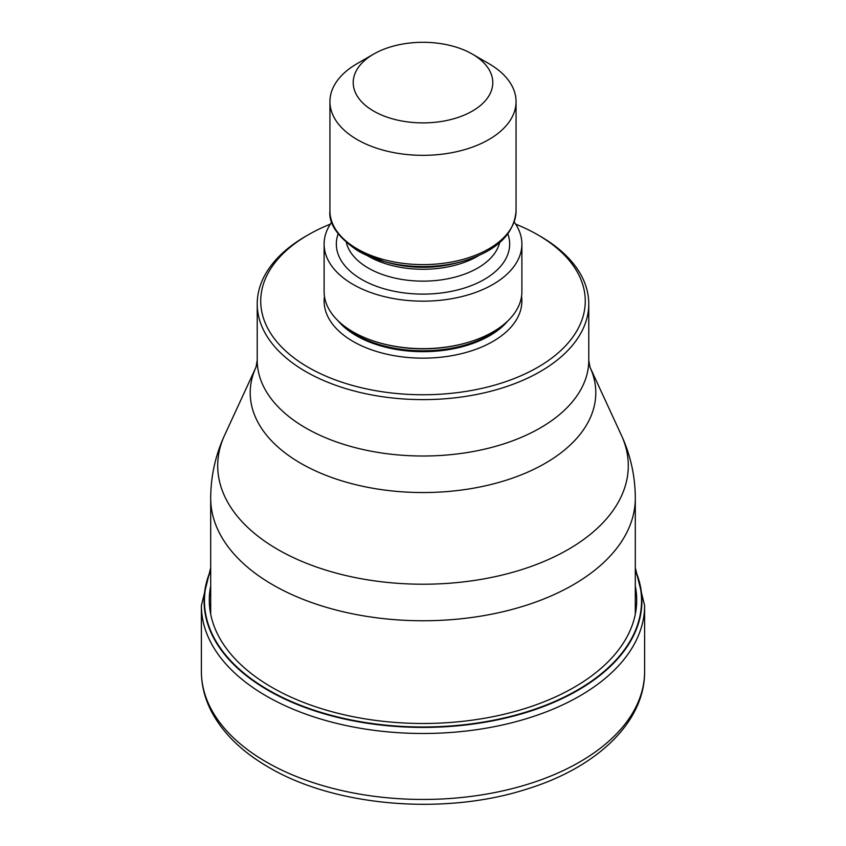 <?xml version="1.0" encoding="UTF-8"?>
<svg xmlns="http://www.w3.org/2000/svg" width="846" height="846" viewBox="0 0 846 846"><rect width="100%" height="100%" fill="white"/><g stroke="black" fill="none" stroke-linecap="round" stroke-linejoin="round"><path stroke-width="1.27" d="M210.696 570.86A218.543 126.181 180 0 0 268.468 690.019A218.543 126.181 0 0 0 530.156 710.767A218.543 126.181 0 0 0 635.304 570.86M515.658 224.148A162.284 93.695 180 0 1 537.749 234.807L540.224 236.235A165.774 95.704 180 0 1 588.774 303.915A165.774 95.704 180 0 1 540.224 371.584A165.774 95.704 180 0 1 305.776 371.584A165.774 95.704 180 0 1 257.226 303.915A165.774 95.704 180 0 1 305.776 236.235L308.251 234.818A162.284 93.695 180 0 1 308.251 234.807A162.284 93.695 180 0 1 330.342 224.148M540.224 236.235L537.749 234.818A162.284 93.695 180 0 1 537.749 234.818A162.284 93.695 180 0 1 537.749 367.312A162.284 93.695 180 0 1 308.251 367.312A162.284 93.695 180 0 1 308.251 234.818M324.113 244.071L324.113 291.563A98.887 57.084 0 0 0 353.078 331.928A98.887 57.084 0 0 0 380.943 343.233A98.887 57.084 0 0 0 465.057 343.233A98.887 57.084 0 0 0 521.887 291.563L521.887 244.071A98.887 57.084 180 0 1 460.837 296.819A98.887 57.084 180 0 1 353.078 284.436A98.887 57.084 180 0 1 324.113 244.071A98.887 57.084 180 0 1 331.78 222.033M514.22 222.033A98.887 57.084 180 0 1 521.887 244.071M488.808 63.598L472.354 54.102L488.808 63.598A93.06 53.732 180 0 1 516.06 101.594A93.06 53.732 180 0 1 488.808 139.59A93.06 53.732 180 0 1 357.192 139.59A93.06 53.732 180 0 1 329.94 101.594A93.06 53.732 180 0 1 357.192 63.598L373.646 54.102A69.795 40.301 180 0 1 472.354 54.102L472.354 54.102A69.795 40.301 180 0 1 472.354 111.09A69.795 40.301 180 0 1 373.646 111.09A69.795 40.301 180 0 1 373.646 54.102L373.646 54.102M201.39 671.502A221.61 127.947 0 0 0 266.3 761.971A221.61 127.947 0 0 0 507.812 789.709A221.61 127.947 0 0 0 644.61 671.502C644.99 722.558 595.975 768.242 525.461 789.519C443.452 815.65 334.762 806.46 268.711 767.301C242.421 752.126 223.46 733.768 211.828 712.226C204.922 699.124 201.443 685.546 201.39 671.502L201.39 605.535L210.696 567.74M644.61 671.502L644.61 605.535A221.61 127.947 180 0 1 507.812 723.742A221.61 127.947 180 0 1 266.3 696.004A221.61 127.947 180 0 1 201.39 605.535M635.304 570.204A218.913 126.392 180 0 1 530.992 710.968A218.913 126.392 180 0 1 268.203 690.399A218.913 126.392 180 0 1 210.696 570.204M635.304 586.003A213.71 123.379 0 0 1 515.954 711.2A213.71 123.379 0 0 1 271.883 687.343A213.71 123.379 180 0 1 210.696 586.003M635.304 614.207L635.304 498.188A212.304 122.575 180 0 1 504.248 611.425A212.304 122.575 180 0 1 272.877 584.861A212.304 122.575 180 0 1 210.696 498.188L210.696 614.207M224.624 435.193A205.292 118.525 0 0 0 277.837 549.509A205.292 118.525 -0 0 0 525.514 568.385A205.292 118.525 -0 0 0 621.376 435.193L589.969 367.111A172.785 99.754 180 0 1 509.355 479.196A172.785 99.754 180 0 1 300.933 463.397A172.785 99.754 180 0 1 300.816 463.333A172.785 99.754 180 0 1 256.031 367.111L224.624 435.193C215.434 455.137 210.791 476.139 210.696 498.188M257.226 303.915L257.226 360.301A165.774 95.704 0 0 0 305.776 427.981A165.774 95.704 0 0 0 305.892 428.044A165.774 95.704 0 0 0 486.513 448.708A165.774 95.704 0 0 0 588.774 360.301L589.969 367.111M324.462 296.312A98.887 57.084 0 0 0 353.078 341.435A98.887 57.084 0 0 0 464.613 352.856A98.887 57.084 0 0 0 521.538 296.312M337.956 320.697A94.223 54.398 0 0 0 356.367 335.735A94.223 54.398 0 0 0 508.044 320.697M503.106 325.033A94.223 54.398 180 0 1 356.367 334.857A94.223 54.398 180 0 1 342.894 325.033M380.943 343.233L382.159 343.561A96.021 55.434 0 0 0 463.841 343.561L465.057 343.233M338.136 233.93A86.662 50.041 0 0 0 361.718 279.455A86.662 50.041 0 0 0 464.147 288.105A86.662 50.041 0 0 0 507.864 233.93M346.395 242.717A77.356 44.669 0 0 0 368.296 268.055A77.356 44.669 0 0 0 447.523 278.831A77.356 44.669 0 0 0 499.605 242.717M478.487 255.725A77.356 44.669 180 0 1 368.296 256.179A77.356 44.669 180 0 1 367.513 255.725M461.821 261.562C496.042 251.537 514.125 234.638 516.06 210.876A93.06 53.732 0 0 1 458.617 260.515A93.06 53.732 0 0 1 357.192 248.872A93.06 53.732 0 0 1 329.94 210.876C328.512 223.926 337.914 237.303 358.154 250.998L384.179 261.562L389.34 262.958A79.154 45.695 0 0 0 456.66 262.958L461.821 261.562A91.273 52.695 180 0 1 384.179 261.562A91.273 52.695 180 0 1 358.461 251.135M644.61 605.535L635.304 567.74M635.304 498.188C635.209 476.139 630.566 455.137 621.376 435.193M588.774 303.915L588.774 360.301M516.06 210.876L516.06 101.594M329.94 210.876L329.94 101.594M257.226 360.301L256.031 367.111"/></g></svg>

